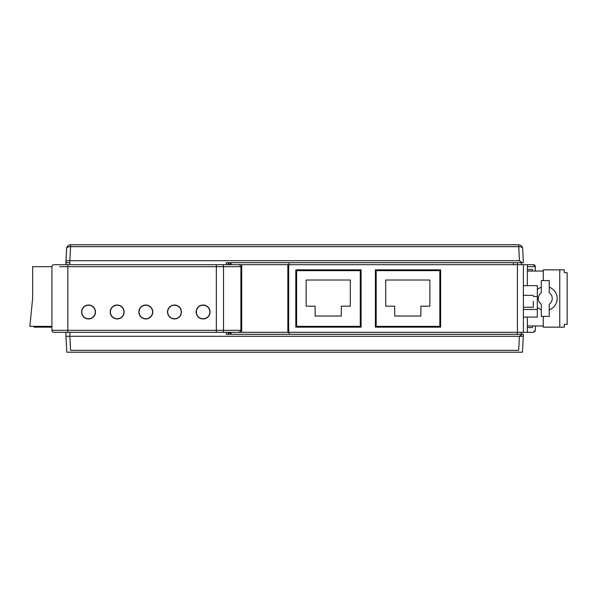 <?xml version="1.0" encoding="UTF-8"?>
<svg xmlns="http://www.w3.org/2000/svg" width="597" height="597" viewBox="0 0 597 597"><rect width="100%" height="100%" fill="white"/><g stroke="black" fill="none" stroke-linecap="round" stroke-linejoin="round"><path stroke-width="0.9" d="M230.091 332.716L228.748 332.716L230.091 332.716M295.813 326.35L296.612 326.35L296.612 270.65L296.612 326.35L361.066 326.35L295.813 326.35M439.84 326.35L376.185 326.35L376.185 270.65L439.84 270.65L439.84 326.35L376.185 326.35L376.185 270.65L439.84 270.65L439.84 326.35M375.386 326.35L376.185 326.35L375.386 326.35M360.267 270.65L360.267 326.35L360.267 270.65L296.612 270.65L360.267 270.65L360.267 269.851M306.142 280.015L350.32 280.015L350.32 306.179L341.312 306.179L341.312 316.037L315.149 316.037L315.149 306.179L306.142 306.179L306.142 280.015L350.32 280.015L350.32 306.179L341.312 306.179L341.312 316.037L315.149 316.037L315.149 306.179L306.142 306.179L306.142 280.015M537.315 296.493L537.315 317.082L523.39 317.082L537.315 317.082L537.315 309.462L523.39 309.462L537.315 309.462L537.315 285.65L523.39 285.65L537.315 285.65L537.315 296.493L533.33 296.493L537.315 296.493M533.33 301.284L533.33 307.254L533.33 301.284M385.714 280.015L429.892 280.015L429.892 306.179L420.885 306.179L420.885 316.037L394.714 316.037L394.714 306.179L385.714 306.179L385.714 280.015L429.892 280.015L429.892 306.179L420.885 306.179L420.885 316.037L394.714 316.037L394.714 306.179L385.714 306.179L385.714 280.015M117.176 318.947L117.176 318.753A6.761 6.761 0 0 0 123.945 311.985A6.761 6.761 0 0 0 117.176 305.224A6.761 6.761 0 0 0 110.415 311.985A6.761 6.761 0 0 0 117.176 318.753A6.761 6.761 0 0 0 123.945 311.985A6.761 6.761 0 0 0 117.176 305.224A6.761 6.761 0 0 0 110.415 311.985A6.761 6.761 0 0 0 117.176 318.753L117.176 318.947M231.24 334.305L230.815 332.32L230.091 332.32L230.091 334.305L230.091 332.32L237.606 332.32L222.323 332.32A1.992 1.194 -90 0 0 223.517 330.328L223.517 266.672A1.992 1.194 -90 0 0 222.323 264.68L53.917 264.68A1.992 1.992 90 0 0 51.932 266.672A1.992 1.992 90 0 1 53.917 264.68L287.858 264.68L287.858 332.32L241.71 332.32L241.71 264.68L230.091 264.68L230.091 262.695L230.091 264.68L230.815 264.68L231.24 262.695M523.39 264.68L533.33 264.68A1.992 1.992 -90 0 1 534.576 265.12A1.992 1.992 -90 0 0 533.33 264.68A1.992 1.992 -90 0 1 534.576 265.12A1.992 1.992 -90 0 0 533.33 264.68L535.322 266.672L533.33 264.68L527.367 264.68L527.367 285.65L527.367 264.68L517.42 264.68L523.39 264.68L523.39 332.32L288.657 332.32L288.657 264.68L517.42 264.68L517.42 332.32L287.858 332.32L287.858 264.68L517.42 264.68L517.42 332.32L523.39 332.32L523.39 264.68M527.367 332.32L527.367 317.082L527.367 332.32L523.39 332.32L533.33 332.32L535.322 330.328L535.322 325.955L535.322 330.328L533.33 332.32L527.367 332.32M53.917 332.32L67.842 332.32L53.917 332.32A1.992 1.992 0 0 1 51.932 330.328A1.992 1.992 0 0 0 53.917 332.32L222.323 332.32L67.842 332.32L67.842 330.328L51.932 330.328A1.992 1.992 0 0 0 53.917 332.32L67.842 332.32L67.842 266.672L240.912 266.672L240.912 330.328C240.509 331.693 239.412 332.357 237.606 332.32L222.323 332.32A1.992 1.194 -90 0 0 223.517 330.328L51.932 330.328L51.932 266.672L51.932 330.328M534.77 265.292A1.992 1.992 -90 0 1 535.322 266.672L535.322 271.045L535.322 266.672A1.992 1.992 -90 0 0 534.77 265.292A1.992 1.992 -90 0 1 535.322 266.672L527.367 266.672L535.322 266.672A1.992 1.992 -90 0 0 534.77 265.292M532.479 271.045L532.479 269.456L527.367 269.456L532.479 269.456L532.479 271.045M535.084 331.275A1.992 1.992 90 0 1 534.628 331.835A1.992 1.992 90 0 0 535.084 331.275M527.367 327.544L532.479 327.544L532.479 325.955L532.479 327.544L527.367 327.544M519.009 262.695L518.599 262.695L519.009 262.695M521.397 264.68L521.293 262.695M289.008 264.68L289.112 262.695M95.498 311.985A6.963 6.963 0 0 1 88.535 318.947A6.963 6.963 0 0 1 81.573 311.985A6.963 6.963 0 0 1 88.535 305.022A6.963 6.963 0 0 1 95.498 311.985A6.963 6.963 0 0 1 88.535 318.947A6.963 6.963 0 0 1 81.573 311.985A6.963 6.963 0 0 1 88.535 305.022A6.963 6.963 0 0 1 95.498 311.985M124.139 311.985A6.963 6.963 0 0 1 117.176 318.947A6.963 6.963 0 0 1 110.214 311.985A6.963 6.963 0 0 1 117.176 305.022A6.963 6.963 0 0 1 124.139 311.985A6.963 6.963 0 0 1 117.176 318.947A6.963 6.963 0 0 1 110.214 311.985A6.963 6.963 0 0 1 117.176 305.022A6.963 6.963 0 0 1 124.139 311.985M152.787 311.985A6.963 6.963 0 0 1 145.825 318.947A6.963 6.963 0 0 1 138.862 311.985A6.963 6.963 0 0 1 145.825 305.022A6.963 6.963 0 0 1 152.787 311.985A6.963 6.963 0 0 1 145.825 318.947A6.963 6.963 0 0 1 138.862 311.985A6.963 6.963 0 0 1 145.825 305.022A6.963 6.963 0 0 1 152.787 311.985M181.428 311.985A6.963 6.963 0 0 1 174.473 318.947A6.963 6.963 0 0 1 167.511 311.985A6.963 6.963 0 0 1 174.473 305.022A6.963 6.963 0 0 1 181.428 311.985A6.963 6.963 0 0 1 174.473 318.947A6.963 6.963 0 0 1 167.511 311.985A6.963 6.963 0 0 1 174.473 305.022A6.963 6.963 0 0 1 181.428 311.985M210.077 311.985A6.963 6.963 0 0 1 203.114 318.947A6.963 6.963 0 0 1 196.152 311.985A6.963 6.963 0 0 1 203.114 305.022A6.963 6.963 0 0 1 210.077 311.985A6.963 6.963 0 0 1 203.114 318.947A6.963 6.963 0 0 1 196.152 311.985A6.963 6.963 0 0 1 203.114 305.022A6.963 6.963 0 0 1 210.077 311.985M440.631 327.149L375.386 327.149L375.386 269.851L440.631 269.851L440.631 327.149L375.386 327.149L375.386 269.851L440.631 269.851L440.631 327.149M361.066 327.149L295.813 327.149L295.813 269.851L361.066 269.851L361.066 327.149L295.813 327.149L295.813 269.851L361.066 269.851L361.066 327.149M518.599 334.305L519.009 334.305L518.599 334.305M521.397 334.305L521.397 332.32L521.397 334.305M289.112 334.305L289.008 332.32M400.848 270.65L400.848 269.851M408.012 269.851L408.012 270.65M400.848 270.254L408.012 270.254M415.967 270.65L415.967 269.851M423.131 269.851L423.131 270.65M415.967 270.254L423.131 270.254M65.857 332.32L65.909 335.365M519.412 336.298L69.834 336.298L70.573 350.342L518.674 350.342L519.412 336.298L522.181 334.305L226.367 334.305L226.367 332.32L68.64 332.32M69.834 260.702C67.506 260.65 66.2 260.964 65.909 261.635L66.595 248.561A3.978 2.104 3 0 1 70.573 246.658L69.834 260.702L519.412 260.702L518.674 244.792A3.978 3.978 0 0 1 522.644 248.561A3.978 3.978 0 0 0 518.674 244.792L70.573 244.792A3.978 3.978 0 0 0 66.595 248.561L65.857 264.68M66.595 248.561A3.978 3.978 0 0 1 70.573 244.792L70.573 246.658L518.674 246.658A3.978 2.104 -3 0 1 522.644 248.561L523.39 262.695L522.644 248.561M519.412 260.702L522.181 262.695L523.39 262.695M68.64 264.68L226.367 264.68L226.367 262.695L522.181 262.695M65.909 261.635L65.857 262.695L69.834 262.799L69.834 264.68M67.327 262.695L65.857 262.695M434.668 269.851L434.668 270.65M429.892 269.851L429.892 270.65M394.087 270.65L394.087 269.851M423.922 269.851L423.922 270.65M415.169 270.65L415.169 269.851M408.803 269.851L408.803 270.65M400.05 270.65L400.05 269.851M203.114 305.224A6.761 6.761 0 0 0 196.353 311.985A6.761 6.761 0 0 0 203.114 318.753A6.761 6.761 0 0 0 209.875 311.985A6.761 6.761 0 0 0 203.114 305.224A6.761 6.761 0 0 0 196.353 311.985A6.761 6.761 0 0 0 203.114 318.753A6.761 6.761 0 0 0 209.875 311.985A6.761 6.761 0 0 0 203.114 305.224M177.578 317.992L177.988 317.992L177.578 317.992M199.599 317.992L200.01 317.992L199.599 317.992M206.219 317.992L206.637 317.992L206.219 317.992M148.929 317.992L149.34 317.992L148.929 317.992M170.951 317.992L171.361 317.992L170.951 317.992M120.288 317.992L120.698 317.992L120.288 317.992M142.302 317.992L142.72 317.992L142.302 317.992M91.639 317.992L92.05 317.992L91.639 317.992M113.661 317.992L114.072 317.992L113.661 317.992M85.013 317.992L85.423 317.992L85.013 317.992M88.535 305.224A6.761 6.761 0 0 0 81.767 311.985A6.761 6.761 0 0 0 88.535 318.753A6.761 6.761 0 0 0 95.296 311.985A6.761 6.761 0 0 0 88.535 305.224A6.761 6.761 0 0 0 81.767 311.985A6.761 6.761 0 0 0 88.535 318.753A6.761 6.761 0 0 0 95.296 311.985A6.761 6.761 0 0 0 88.535 305.224M145.825 305.224A6.761 6.761 0 0 0 139.064 311.985A6.761 6.761 0 0 0 145.825 318.753A6.761 6.761 0 0 0 152.586 311.985A6.761 6.761 0 0 0 145.825 305.224A6.761 6.761 0 0 0 139.064 311.985A6.761 6.761 0 0 0 145.825 318.753A6.761 6.761 0 0 0 152.586 311.985A6.761 6.761 0 0 0 145.825 305.224M174.473 305.224A6.761 6.761 0 0 0 167.705 311.985A6.761 6.761 0 0 0 174.473 318.753A6.761 6.761 0 0 0 181.234 311.985A6.761 6.761 0 0 0 174.473 305.224A6.761 6.761 0 0 0 167.705 311.985A6.761 6.761 0 0 0 174.473 318.753A6.761 6.761 0 0 0 181.234 311.985A6.761 6.761 0 0 0 174.473 305.224M559.762 327.149L559.762 269.851L564.307 269.851L564.307 272.642L567.15 272.642L567.15 324.358L564.307 324.358L564.307 327.149L543.277 327.149L543.277 316.403L541.292 316.403L541.292 309.753A11.933 11.933 0 0 1 537.315 307.395M527.367 325.955L543.277 325.955M559.762 269.851L543.277 269.851L543.277 280.597L549.247 280.597L549.247 287.247A11.933 11.933 0 0 1 549.247 309.753L549.247 316.403L543.277 316.403M537.315 289.605A11.933 11.933 0 0 1 541.292 287.247L541.292 280.597L543.277 280.597M549.247 309.753L549.247 304.216A6.963 6.963 0 0 0 549.247 292.784L549.247 287.247M543.277 271.045L527.367 271.045M541.292 309.753L541.292 304.216A6.963 6.963 0 0 1 541.292 292.784L541.292 287.247M51.932 327.149L34.029 327.149L34.029 326.35M222.323 264.68L237.606 264.68C239.412 264.643 240.509 265.307 240.912 266.672L240.912 330.328L216.338 330.328L216.338 332.32L216.338 330.328L67.842 330.328L67.842 264.68L67.842 266.672L216.338 266.672L216.338 330.328L216.338 266.672L223.517 266.672A1.992 1.194 -90 0 0 222.323 264.68M237.606 332.32L241.71 332.32L241.71 264.68M360.267 324.761L361.066 324.761M375.386 324.761L376.185 324.761M376.185 272.239L375.386 272.239M361.066 272.239L360.267 272.239M53.917 264.68A1.992 1.992 90 0 0 51.932 266.672L32.634 266.672L32.634 298.5L29.85 326.35L51.932 326.35M522.45 352.208L66.797 352.208L65.961 336.298L523.285 336.298L522.45 352.208L66.797 352.208L65.961 336.298L523.285 336.298L522.45 352.208M523.39 334.305L523.285 336.298L523.39 334.305L226.367 334.305L226.367 332.32L226.367 334.305L523.39 334.305M65.857 334.305L65.961 336.298L65.857 334.305M513.45 264.68L513.345 262.695M59.618 266.672L67.842 266.672L59.618 266.672M216.338 264.68L216.338 266.672L216.338 264.68M517.323 334.305L517.427 332.32L517.323 334.305M69.946 336.298L69.834 332.32M228.27 332.32L228.27 334.305M69.946 260.702L69.834 262.799M228.27 262.695L228.27 264.68M240.912 330.328L223.517 330.328L223.517 266.672L240.912 266.672M517.427 264.68L517.323 262.695M523.39 307.254L533.33 307.254L523.39 307.254M523.39 295.314L533.33 295.314L523.39 295.314M531.345 332.32L533.33 332.32L531.345 332.32M228.748 332.32L228.748 334.305M228.748 262.695L228.748 264.68"/></g></svg>
